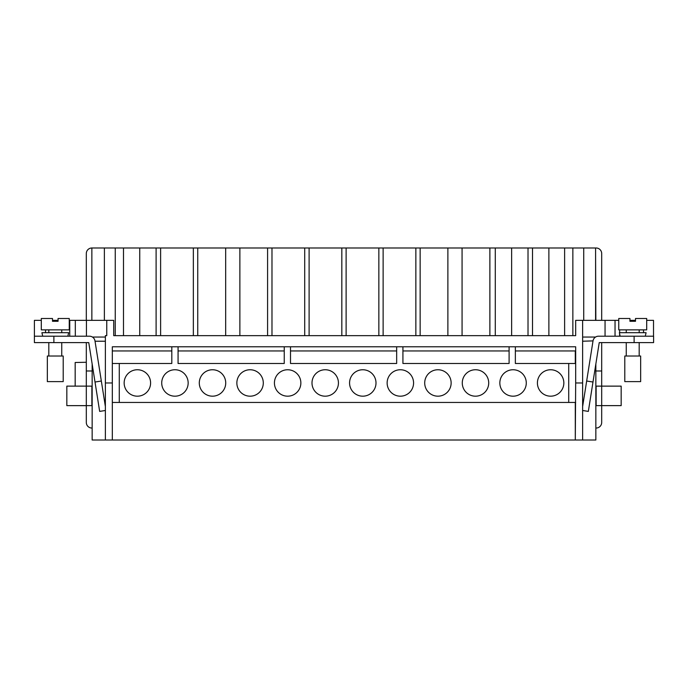 <?xml version="1.0" encoding="UTF-8"?>
<svg xmlns="http://www.w3.org/2000/svg" width="688" height="688" viewBox="0 0 688 688"><rect width="100%" height="100%" fill="white"/><g stroke="black" fill="none" stroke-linecap="round" stroke-linejoin="round"><path stroke-width="1.03" d="M86.31 362.266L75.173 362.499L75.173 386.131L66.831 386.123L91.874 386.131L91.874 405.628L91.874 387.318M509.094 350.957L402.927 350.957M509.094 346.786L509.094 363.488L402.927 363.488L402.927 346.786M396.666 350.957L290.499 350.957M396.666 346.786L396.666 363.488L290.499 363.488L290.499 346.786M284.239 350.957L178.072 350.957M284.239 346.786L284.239 363.488L178.072 363.488L178.072 346.786M171.811 350.957L112.325 350.957M575.297 402.446L575.297 440.01L105.367 440.01L105.367 335.658L106.76 335.658L106.76 320.35L113.718 320.35L113.718 335.658L575.675 335.658L575.675 320.35L582.633 320.35L582.633 382.967L575.675 382.967L575.675 346.786L112.325 346.786L112.325 382.967L105.367 382.967M171.811 346.786L171.811 363.488L112.325 363.488M58.059 318.501L69.247 318.501L69.247 329.862L41.306 329.862L41.306 318.501L52.494 318.501L52.494 321.287L58.059 321.287L58.059 318.501M635.506 318.501L646.694 318.501L646.694 329.862L618.753 329.862L618.753 318.501L629.941 318.501L629.941 321.287L635.506 321.287L635.506 318.501M34.4 320.35L34.4 342.607L88.761 342.607L95.013 382.029L101.334 381.023L94.978 340.895A5.564 5.564 0 0 0 89.474 336.2L34.4 336.2L34.4 320.35L41.306 320.35L41.306 318.501M91.874 386.131L91.874 405.628L86.31 405.628L86.31 422.475A5.564 5.564 0 0 0 91.874 428.039L92.149 428.039M86.31 342.607L86.31 405.628L66.831 405.628L66.831 386.131M601.69 342.607L601.69 386.131L621.169 386.131L621.169 405.619L601.69 405.619L601.69 422.475A5.564 5.564 0 0 1 596.126 428.039L595.851 428.039M91.857 320.35L91.857 247.998L583.734 247.998L583.734 320.35M104.378 247.998L104.378 320.35M595.851 363.986L595.851 440.01L582.633 440.01L582.633 382.967M112.325 402.446L575.675 402.446M575.297 363.488L575.297 350.957L515.355 350.957M92.149 363.986L92.149 440.01L105.367 440.01M582.633 341.222L593.022 340.895A5.564 5.564 0 0 1 598.526 336.2L653.6 336.2L653.6 342.607L653.6 336.2L653.6 342.607L634.121 342.607L634.121 336.2M575.297 440.01L575.675 382.967M95.03 341.222L105.367 341.222M582.633 440.01L575.675 440.01M112.325 440.01L112.325 382.967M601.69 370.987L595.851 370.987M596.126 387.31L596.126 405.619L596.126 386.131L601.69 386.131L601.69 405.619L596.126 405.619L596.126 386.131M92.149 370.987L86.31 370.987M582.633 410.487L588.343 411.398L592.987 382.029L586.666 381.023L593.022 340.895M592.987 382.029L599.239 342.607L634.121 342.607M582.633 406.531L586.666 381.023M95.013 382.029L99.657 411.398L105.367 410.487M101.334 381.023L105.367 406.531M86.31 405.662L66.831 405.628M575.675 363.488L515.355 363.488L515.355 346.786M119.282 363.488L119.282 402.446M568.718 402.446L568.718 363.488M150.595 382.967A13.218 13.218 0 0 0 130.763 371.52A13.218 13.218 0 0 0 130.763 394.413A13.218 13.218 0 0 0 150.595 382.967M188.159 382.967A13.218 13.218 0 0 0 168.328 371.52A13.218 13.218 0 0 0 168.328 394.413A13.218 13.218 0 0 0 188.159 382.967M225.724 382.967A13.218 13.218 0 0 0 205.901 371.52A13.218 13.218 0 0 0 205.901 394.413A13.218 13.218 0 0 0 225.724 382.967M263.298 382.967A13.218 13.218 0 0 0 243.466 371.52A13.218 13.218 0 0 0 243.466 394.413A13.218 13.218 0 0 0 263.298 382.967M300.862 382.967A13.218 13.218 0 0 0 281.039 371.52A13.218 13.218 0 0 0 281.039 394.413A13.218 13.218 0 0 0 300.862 382.967M338.436 382.967A13.218 13.218 0 0 0 318.604 371.52A13.218 13.218 0 0 0 318.604 394.413A13.218 13.218 0 0 0 338.436 382.967M376.001 382.967A13.218 13.218 0 0 0 356.178 371.52A13.218 13.218 0 0 0 356.178 394.413A13.218 13.218 0 0 0 376.001 382.967M413.574 382.967A13.218 13.218 0 0 0 393.742 371.52A13.218 13.218 0 0 0 393.742 394.413A13.218 13.218 0 0 0 413.574 382.967M451.139 382.967A13.218 13.218 0 0 0 431.316 371.52A13.218 13.218 0 0 0 431.316 394.413A13.218 13.218 0 0 0 451.139 382.967M488.712 382.967A13.218 13.218 0 0 0 468.881 371.52A13.218 13.218 0 0 0 468.881 394.413A13.218 13.218 0 0 0 488.712 382.967M526.277 382.967A13.218 13.218 0 0 0 506.445 371.52A13.218 13.218 0 0 0 506.445 394.413A13.218 13.218 0 0 0 526.277 382.967M563.842 382.967A13.218 13.218 0 0 0 544.019 371.52A13.218 13.218 0 0 0 544.019 394.413A13.218 13.218 0 0 0 563.842 382.967M123.487 247.998L123.487 335.658L123.496 247.998M564.616 247.998L564.616 335.658L564.616 247.998M583.734 247.998L595.593 247.998L595.593 320.35M115.249 247.998L115.249 335.658M156.107 247.998L156.107 335.658M160.614 247.998L160.614 335.658M193.345 247.998L193.345 335.658M197.74 247.998L197.74 335.658M267.589 247.998L267.589 335.658M271.984 247.998L271.984 335.658M304.715 247.998L304.715 335.658M309.11 247.998L309.11 335.658M341.833 247.998L341.833 335.658M346.116 247.998L346.116 335.658M378.847 247.998L378.847 335.658M383.13 247.998L383.13 335.658M415.862 247.998L415.862 335.658M420.144 247.998L420.144 335.658M489.882 247.998L489.882 335.658M495.283 247.998L495.283 335.658M528.014 247.998L528.014 335.658M532.512 247.998L532.512 335.658M572.855 247.998L572.855 335.658M52.494 320.35L58.059 320.35M69.247 320.35L106.76 320.35M582.633 320.35L618.753 320.35M629.941 320.35L635.506 320.35M646.694 320.35L653.514 320.35L653.514 336.2L653.514 320.35M582.633 337.043L595.576 337.043M615.038 336.2L615.038 320.35M579.262 247.998L596.126 247.99A5.564 5.564 0 0 1 601.69 253.554L601.69 320.35M595.593 254.388L595.851 320.35M92.424 337.043L105.367 337.043M75.31 336.2L75.31 320.35L75.31 336.2M108.738 247.998L91.874 247.99A5.564 5.564 0 0 0 86.31 253.554L86.31 320.35M632.719 381.616L640.657 381.616L640.657 356.014L624.79 356.014L624.79 381.616L632.719 381.616M620.155 336.2L619.363 332.7L646.084 332.7L645.284 336.2M55.281 381.616L63.21 381.616L63.21 356.014L47.343 356.014L47.343 381.616L55.281 381.616M42.716 336.2L41.916 332.7L68.637 332.7L67.845 336.2M53.879 342.607L53.879 336.2M139.741 247.998L139.741 335.658M511.64 247.998L511.64 335.658M548.878 247.998L548.878 335.658M605.053 336.2L605.053 320.35M643.538 332.7L643.538 329.862M619.639 336.2L619.639 333.904M619.639 332.7L619.639 329.862M86.439 336.2L86.439 320.35M45.528 332.7L45.528 329.862M69.746 336.2L69.746 320.35M225.673 247.998L225.673 335.658M239.871 247.998L239.871 335.658M447.879 247.998L447.879 335.658M462.069 247.998L462.069 335.658M639.186 356.014L639.186 342.607M626.252 356.014L626.252 342.607M639.186 332.7L639.186 329.862M626.252 332.7L626.252 329.862M47.343 381.616L47.343 356.014M61.748 356.014L61.748 342.607M48.814 356.014L48.814 342.607M61.748 332.7L61.748 329.862M48.814 332.7L48.814 329.862"/></g></svg>
